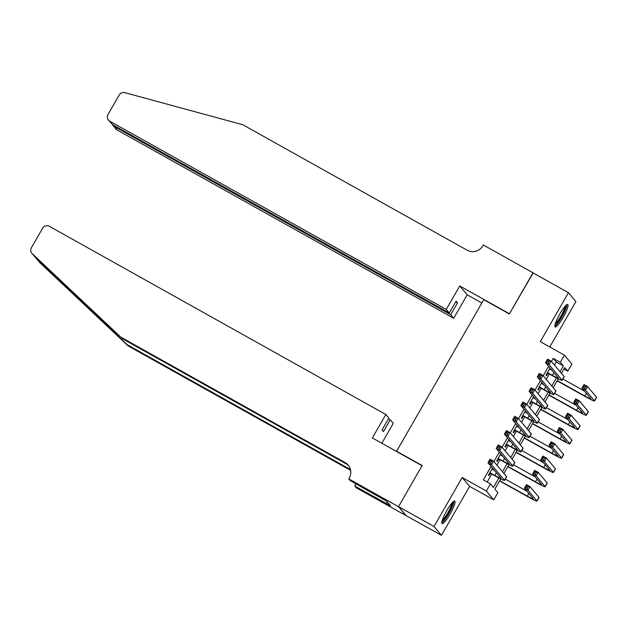 <?xml version="1.0" encoding="UTF-8"?>
<svg xmlns="http://www.w3.org/2000/svg" width="628" height="628" viewBox="0 0 628 628"><rect width="100%" height="100%" fill="white"/><g stroke="black" fill="none" stroke-linecap="round" stroke-linejoin="round"><path stroke-width="0.94" d="M450.009 514.191A12.89 2.284 119.2 0 0 454.735 501.073A12.89 2.284 119.2 0 0 446.869 510.454A12.89 2.284 119.2 0 0 442.143 523.579A12.89 2.284 119.2 0 0 450.009 514.191M563.057 317.587A12.89 2.284 119.2 0 0 567.783 304.47A12.89 2.284 119.2 0 0 559.917 313.859A12.89 2.284 119.2 0 0 555.191 326.976A12.89 2.284 119.2 0 0 563.057 317.587M500.736 478.905L494.864 489.126L497.878 492.721L493.765 499.864L486.323 491.01L490.437 483.866L493.451 487.454L498.907 477.971M398.497 506.702L422.047 465.74L372.357 437.944L385.843 414.496L49.345 226.292A4.961 4.867 -40 0 0 42.626 228.2L31.4 247.722A4.961 4.867 -40 0 0 32.248 253.696L120.741 337.087L345.07 462.553A11.571 11.359 140 0 1 349.254 478.12L348.799 478.913L398.497 506.702L405.931 515.557L441.468 535.339L469.626 486.37L493.765 499.864M549.775 346.986L575.9 301.566L568.458 292.711L540.3 341.679L564.431 355.181L571.873 364.036L567.759 371.179L564.745 367.592L561.424 373.362M563.92 369.036L567.759 371.179M405.978 515.486L398.537 506.631L434.026 526.484L441.468 535.339M398.537 506.631L422.173 465.521L396.613 451.234L483.764 299.666L509.324 313.961L532.96 272.858L568.458 292.711M492.517 468.198L488.498 475.192L489 475.789L490.437 473.292M500.744 453.903L496.717 460.897L497.219 461.494L498.656 458.99M508.963 439.6L504.936 446.594L505.446 447.199L506.882 444.695M517.182 425.305L513.162 432.3L513.665 432.896L515.101 430.392M525.408 411.002L521.381 417.997L521.884 418.601L523.328 416.097M533.627 396.708L529.608 403.702L530.111 404.299L531.547 401.802M541.846 382.405L537.827 389.407L538.329 390.004L539.766 387.5M554.446 365.064L556.243 361.948L553.221 358.36L551.431 361.469M548.613 366.375L543.212 375.772M540.394 380.67L534.993 390.067M532.167 394.973L526.766 404.369M523.948 409.268L518.547 418.664M515.729 423.57L510.321 432.959M507.502 437.865L502.102 447.262M499.284 452.168L493.883 461.556M491.057 466.463L483.34 479.894L490.437 483.866M487.179 482.045L491.779 474.038M496.897 465.152L500.006 459.743M505.116 450.849L508.225 445.448M513.343 436.554L516.452 431.146M521.562 422.252L524.67 416.851M529.781 407.957L532.889 402.548M538.008 393.654L541.116 388.253M546.227 379.359L549.335 373.958M550.073 368.11L546.046 375.104L546.548 375.701L547.993 373.205M550.183 369.39L550.575 368.707M541.964 383.684L542.349 383.009M533.737 397.987L534.13 397.304M525.518 412.282L525.911 411.607M517.299 426.577L517.684 425.902M509.073 440.88L509.465 440.197M500.854 455.174L501.246 454.499M492.627 469.477L493.019 468.794M396.613 451.234L397.069 451.768M469.626 486.37L462.192 477.515L434.026 526.484M462.192 477.515L486.323 491.01M553.221 358.36L560.325 362.325L564.431 355.181M558.292 378.817L553.205 387.664M550.065 393.12L544.986 401.959M541.846 407.415L536.759 416.262M533.627 421.718L528.54 430.557M525.4 436.013L520.322 444.86M517.182 450.307L512.095 459.154M508.963 464.61L503.876 473.449M560.019 371.69L563.34 365.92L560.325 362.325M502.463 471.777L507.126 463.668M510.69 457.482L515.352 449.373M518.909 443.18L523.571 435.071M527.135 428.885L531.79 420.776M535.354 414.582L540.017 406.481M543.573 400.287L548.236 392.178M551.8 385.992L556.463 377.883M556.243 361.948L563.34 365.92M547.49 372.6L552.389 375.34A8.266 0.542 -150.1 0 0 558.543 378.268A8.266 0.542 -150.1 0 0 558.48 378.119L545.52 362.694L547.577 359.122L551.125 361.108L564.085 376.525A12.395 0.816 29.9 0 1 564.18 376.753L562.131 380.325A12.395 0.816 29.9 0 1 552.891 375.944L547.349 372.844M549.539 369.029L551.996 370.402M549.178 361.273L547.765 360.48L546.941 361.909L548.362 362.701L549.178 361.273L551.125 361.108L549.068 364.68L562.029 380.105A12.395 0.816 29.9 0 1 562.131 380.325M548.362 362.701L549.068 364.68L545.52 362.694L546.941 361.909M547.765 360.48L547.577 359.122M557.264 380.607L584.801 396.009A8.266 0.542 -150.1 0 0 590.964 398.937A8.266 0.542 -150.1 0 0 590.893 398.788L581.96 388.151L584.016 384.572L587.565 386.558L585.508 390.137L594.449 400.774A12.395 0.816 29.9 0 1 594.543 400.994A12.395 0.816 29.9 0 1 585.304 396.613L557.122 380.851M562.876 379.022L584.417 391.071M585.618 386.722L584.205 385.93L583.381 387.358L584.801 388.151L585.618 386.722L587.565 386.558L596.498 397.194A12.395 0.816 29.9 0 1 596.6 397.422L594.543 400.994M584.801 388.151L585.508 390.137L581.96 388.151L583.381 387.358M584.205 385.93L584.016 384.572M565.914 305.451A11.155 1.978 -60.8 0 1 564.305 311.661A11.155 1.978 -60.8 0 1 555.05 324.872M555.427 323.483A10.331 1.829 119.2 0 0 563.3 311.519A10.331 1.829 119.2 0 0 564.925 306.503M554.885 326.144A12.811 2.269 119.2 0 0 564.886 311.15A12.811 2.269 119.2 0 0 566.911 304.643M452.859 502.047A11.155 1.978 -60.8 0 1 451.249 508.264A11.155 1.978 -60.8 0 1 442.002 521.468M442.379 520.086A10.331 1.829 119.2 0 0 450.252 508.115A10.331 1.829 119.2 0 0 451.877 503.099M441.837 522.739A12.811 2.269 119.2 0 0 451.838 507.754A12.811 2.269 119.2 0 0 453.856 501.246M446.273 309.408L109.782 121.204L112.789 124.784L449.279 312.98L446.273 309.408L459.751 285.952L509.449 313.749L533.156 272.96M112.789 124.784L108.448 120.105A4.961 4.867 -40 0 1 107.985 114.532L119.21 95.016A4.961 4.867 -40 0 1 124.846 92.661L242.84 124.76L467.161 250.227A11.571 11.359 -40 0 0 482.861 245.776L483.309 244.991L532.999 272.788M481.849 303.01L467.193 294.807L459.751 285.952M467.193 294.807L453.714 318.263L450.708 314.683L457.529 302.814L456.101 301.118L449.279 312.98M450.708 314.683L114.21 126.479L117.216 130.059A4.961 4.867 140 0 1 115.89 128.96L112.922 125.427L114.21 126.479L114.602 125.796M453.714 318.263L117.216 130.059M108.448 120.105A4.961 4.867 -40 0 0 109.782 121.204M457.529 302.814L455.708 301.793M112.334 124.493L112.922 125.427M35.529 257.511L127.084 344.631L350.448 469.563M120.741 337.087L35.184 257.197L31.863 253.296M385.843 414.496L388.85 418.075L382.02 429.945L383.449 431.64L390.271 419.771L388.457 418.758M390.271 419.771L393.277 423.35L381.84 443.25M127.084 344.631L128.183 345.942L350.62 470.356M348.697 465.795A11.571 11.359 140 0 0 346.169 463.864L121.84 338.398M36.746 259.05L39.682 262.551L128.183 345.942M348.799 478.913L350.259 480.648L386.644 501.199L390.522 505.815L354.781 486.025L356.241 487.76L405.931 515.557M356.021 483.866L354.781 486.025M39.682 262.551A4.961 4.867 140 0 1 39.305 262.143L36.369 258.658M387.186 501.835L386.267 503.436M539.264 386.903L544.162 389.643A8.266 0.542 -150.1 0 0 550.324 392.563A8.266 0.542 -150.1 0 0 550.254 392.414L537.301 376.996L539.35 373.417L542.906 375.403L555.859 390.828A12.395 0.816 29.9 0 1 555.961 391.048L553.904 394.627A12.395 0.816 29.9 0 1 544.664 390.239L539.13 387.138M541.32 383.331L543.777 384.697M540.959 375.568L539.538 374.775L538.722 376.203L540.135 376.996L540.959 375.568L542.906 375.403L540.849 378.974L553.81 394.4A12.395 0.816 29.9 0 1 553.904 394.627M540.135 376.996L540.849 378.974L537.301 376.996L538.722 376.203M539.538 374.775L539.35 373.417M531.045 401.198L535.943 403.937A8.266 0.542 -150.1 0 0 542.097 406.865A8.266 0.542 -150.1 0 0 542.035 406.716L529.074 391.291L531.131 387.719L534.679 389.698L547.64 405.123A12.395 0.816 29.9 0 1 547.742 405.35L545.685 408.922A12.395 0.816 29.9 0 1 536.445 404.534L530.903 401.441M533.101 397.626L535.551 399M532.74 389.87L531.319 389.07L530.495 390.506L531.916 391.299L532.74 389.87L534.679 389.698L532.623 393.277L545.583 408.702A12.395 0.816 29.9 0 1 545.685 408.922M531.916 391.299L532.623 393.277L529.074 391.291L530.495 390.506M531.319 389.07L531.131 387.719M522.826 415.5L527.716 418.24A8.266 0.542 -150.1 0 0 533.879 421.16A8.266 0.542 -150.1 0 0 533.816 421.011L520.855 405.586L522.912 402.014L526.46 404L539.421 419.425A12.395 0.816 29.9 0 1 539.515 419.645L537.458 423.225A12.395 0.816 29.9 0 1 528.226 418.837L522.684 415.736M524.875 411.921L527.332 413.295M524.513 404.165L523.1 403.372L522.276 404.801L523.697 405.594L524.513 404.165L526.46 404L524.404 407.572L537.364 422.997A12.395 0.816 29.9 0 1 537.458 423.225M523.697 405.594L524.404 407.572L520.855 405.586L522.276 404.801M523.1 403.372L522.912 402.014M514.599 429.795L519.497 432.535A8.266 0.542 -150.1 0 0 525.66 435.463A8.266 0.542 -150.1 0 0 525.589 435.314L512.636 419.889L514.685 416.309L518.241 418.295L531.194 433.72A12.395 0.816 29.9 0 1 531.296 433.948L529.239 437.52A12.395 0.816 29.9 0 1 520 433.132L514.465 430.039M516.656 426.224L519.105 427.597M516.295 418.46L514.874 417.667L514.049 419.096L515.47 419.897L516.295 418.46L518.241 418.295L516.185 421.875L529.145 437.292A12.395 0.816 29.9 0 1 529.239 437.52M515.47 419.897L516.185 421.875L512.636 419.889L514.049 419.096M514.874 417.667L514.685 416.309M549.037 394.902L576.582 410.312A8.266 0.542 -150.1 0 0 582.737 413.232A8.266 0.542 -150.1 0 0 582.674 413.083L573.741 402.446L575.79 398.874L579.346 400.86L577.289 404.432L586.222 415.069A12.395 0.816 29.9 0 1 586.324 415.296A12.395 0.816 29.9 0 1 577.085 410.908L548.903 395.145M554.657 393.324L576.19 405.366M577.399 401.025L575.978 400.232L575.154 401.661L576.575 402.454L577.399 401.025L579.346 400.86L588.279 411.497A12.395 0.816 29.9 0 1 588.381 411.717L586.324 415.296M576.575 402.454L577.289 404.432L573.741 402.446L575.154 401.661M575.978 400.232L575.79 398.874M540.818 409.205L568.356 424.606A8.266 0.542 -150.1 0 0 574.518 427.535A8.266 0.542 -150.1 0 0 574.455 427.385L565.514 416.741L567.571 413.169L571.119 415.155L569.062 418.727L578.003 429.364A12.395 0.816 29.9 0 1 578.098 429.591A12.395 0.816 29.9 0 1 568.858 425.203L540.684 409.44M546.431 407.619L567.971 419.669M569.18 415.32L567.759 414.527L566.935 415.956L568.356 416.749L569.18 415.32L571.119 415.155L580.06 425.792A12.395 0.816 29.9 0 1 580.154 426.02L578.098 429.591M568.356 416.749L569.062 418.727L565.514 416.741L566.935 415.956M567.759 414.527L567.571 413.169M532.599 423.5L560.137 438.909A8.266 0.542 -150.1 0 0 566.299 441.829A8.266 0.542 -150.1 0 0 566.228 441.68L557.295 431.044L559.352 427.472L562.9 429.45L560.843 433.03L569.784 443.666A12.395 0.816 29.9 0 1 569.879 443.886A12.395 0.816 29.9 0 1 560.639 439.506L532.458 423.743M538.212 421.922L559.744 433.964M560.953 429.623L559.532 428.822L558.716 430.259L560.137 431.051L560.953 429.623L562.9 429.45L571.833 440.087A12.395 0.816 29.9 0 1 571.935 440.314L569.879 443.886M560.137 431.051L560.843 433.03L557.295 431.044L558.716 430.259M559.532 428.822L559.352 427.472M524.372 437.802L551.918 453.204A8.266 0.542 -150.1 0 0 558.072 456.124A8.266 0.542 -150.1 0 0 558.009 455.975L549.068 445.338L551.125 441.767L554.673 443.753L552.624 447.324L561.558 457.961A12.395 0.816 29.9 0 1 561.66 458.189A12.395 0.816 29.9 0 1 552.42 453.801L524.239 438.038M529.993 436.217L551.525 448.259M552.734 443.918L551.313 443.125L550.489 444.553L551.91 445.346L552.734 443.918L554.673 443.753L563.614 454.389A12.395 0.816 29.9 0 1 563.716 454.609L561.66 458.189M551.91 445.346L552.624 447.324L549.068 445.338L550.489 444.553M551.313 443.125L551.125 441.767M506.38 444.098L511.278 446.838A8.266 0.542 -150.1 0 0 517.433 449.758A8.266 0.542 -150.1 0 0 517.37 449.609L504.41 434.184L506.466 430.612L510.015 432.598L522.975 448.015A12.395 0.816 29.9 0 1 523.077 448.243L521.02 451.815A12.395 0.816 29.9 0 1 511.781 447.434L506.239 444.334M508.437 440.518L510.886 441.892M508.076 432.763L506.655 431.97L505.83 433.399L507.251 434.191L508.076 432.763L510.015 432.598L507.958 436.17L520.918 451.595A12.395 0.816 29.9 0 1 521.02 451.815M507.251 434.191L507.958 436.17L504.41 434.184L505.83 433.399M506.655 431.97L506.466 430.612M516.153 452.097L543.691 467.499A8.266 0.542 -150.1 0 0 549.853 470.427A8.266 0.542 -150.1 0 0 549.79 470.278L540.849 459.641L542.906 456.061L546.454 458.048L544.398 461.627L553.339 472.264A12.395 0.816 29.9 0 1 553.433 472.484A12.395 0.816 29.9 0 1 544.193 468.103L516.012 452.341M521.766 450.512L543.306 462.561M544.515 458.212L543.094 457.42L542.27 458.848L543.691 459.649L544.515 458.212L546.454 458.048L555.395 468.684A12.395 0.816 29.9 0 1 555.49 468.912L553.433 472.484M543.691 459.649L544.398 461.627L540.849 459.641L542.27 458.848M543.094 457.42L542.906 456.061M498.153 458.393L503.052 461.133A8.266 0.542 -150.1 0 0 509.214 464.053A8.266 0.542 -150.1 0 0 509.151 463.904L496.191 448.486L498.247 444.907L501.796 446.893L514.756 462.318A12.395 0.816 29.9 0 1 514.85 462.538L512.793 466.117A12.395 0.816 29.9 0 1 503.554 461.729L498.02 458.636M500.21 454.821L502.667 456.187M499.849 447.058L498.428 446.265L497.611 447.693L499.032 448.486L499.849 447.058L501.796 446.893L499.739 450.472L512.699 465.89A12.395 0.816 29.9 0 1 512.793 466.117M499.032 448.486L499.739 450.472L496.191 448.486L497.611 447.693M498.428 446.265L498.247 444.907M507.934 466.4L535.472 481.802A8.266 0.542 -150.1 0 0 541.634 484.722A8.266 0.542 -150.1 0 0 541.564 484.573L532.63 473.936L534.687 470.364L538.235 472.35L536.179 475.922L545.112 486.559A12.395 0.816 29.9 0 1 545.214 486.786A12.395 0.816 29.9 0 1 535.974 482.398L507.793 466.635M513.547 464.814L535.08 476.856M536.288 472.515L534.868 471.722L534.051 473.151L535.464 473.944L536.288 472.515L538.235 472.35L547.169 482.987A12.395 0.816 29.9 0 1 547.271 483.207L545.214 486.786M535.464 473.944L536.179 475.922L532.63 473.936L534.051 473.151M534.868 471.722L534.687 470.364M489.934 472.688L494.833 475.427A8.266 0.542 -150.1 0 0 500.995 478.355A8.266 0.542 -150.1 0 0 500.924 478.206L487.964 462.781L490.021 459.209L493.569 461.195L506.529 476.613A12.395 0.816 29.9 0 1 506.631 476.84L504.574 480.412A12.395 0.816 29.9 0 1 495.335 476.032L489.793 472.931M491.991 469.116L494.44 470.49M491.63 461.36L490.209 460.567L489.385 461.996L490.806 462.789L491.63 461.36L493.569 461.195L491.52 464.767L504.472 480.192A12.395 0.816 29.9 0 1 504.574 480.412M490.806 462.789L491.52 464.767L487.964 462.781L489.385 461.996M490.209 460.567L490.021 459.209M499.707 480.695L527.253 496.096A8.266 0.542 -150.1 0 0 533.408 499.025A8.266 0.542 -150.1 0 0 533.345 498.875L524.404 488.239L526.46 484.659L530.008 486.645L527.952 490.225L536.893 500.861A12.395 0.816 29.9 0 1 536.995 501.081A12.395 0.816 29.9 0 1 527.755 496.693L499.574 480.938M505.32 479.109L526.861 491.159M528.07 486.81L526.649 486.017L525.824 487.446L527.245 488.239L528.07 486.81L530.008 486.645L538.95 497.282A12.395 0.816 29.9 0 1 539.044 497.509L536.995 501.081M527.245 488.239L527.952 490.225L524.404 488.239L525.824 487.446M526.649 486.017L526.46 484.659M553.912 372.687L552.389 375.34M564.085 376.525L562.029 380.105M586.332 393.356L584.801 396.009M596.498 397.194L594.449 400.774M99.946 319.063L103.337 320.955M346.169 463.864L345.07 462.553M32.248 253.696L35.184 257.197M545.693 386.981L544.162 389.643M555.859 390.828L553.81 394.4M537.474 401.284L535.943 403.937M547.64 405.123L545.583 408.702M529.247 415.579L527.716 418.24M539.421 419.425L537.364 422.997M521.028 429.874L519.497 432.535M531.194 433.72L529.145 437.292M578.113 407.65L576.582 410.312M588.279 411.497L586.222 415.069M569.886 421.945L568.356 424.606M580.06 425.792L578.003 429.364M561.668 436.248L560.137 438.909M571.833 440.087L569.784 443.666M553.441 450.543L551.918 453.204M563.614 454.389L561.558 457.961M512.809 444.177L511.278 446.838M522.975 448.015L520.918 451.595M545.222 464.846L543.691 467.499M555.395 468.684L553.339 472.264M504.582 458.471L503.052 461.133M514.756 462.318L512.699 465.89M537.003 479.14L535.472 481.802M547.169 482.987L545.112 486.559M496.363 472.774L494.833 475.427M506.529 476.613L504.472 480.192M528.776 493.443L527.253 496.096M538.95 497.282L536.893 500.861"/></g></svg>
